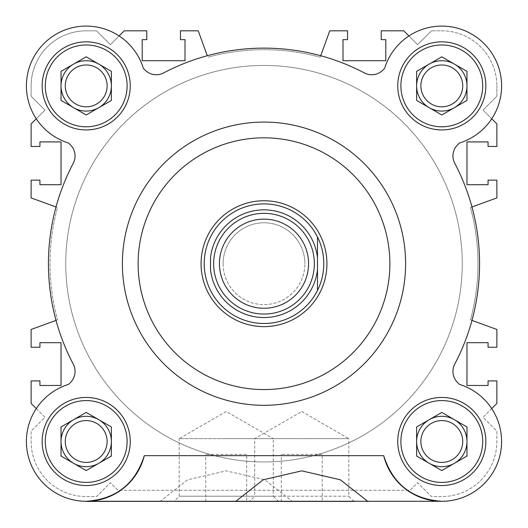 <?xml version="1.0" encoding="UTF-8"?>
<svg xmlns="http://www.w3.org/2000/svg" width="528" height="528" viewBox="0 0 528 528"><rect width="100%" height="100%" fill="white"/><g stroke="black" fill="none" stroke-linecap="round" stroke-linejoin="round"><path stroke-width="0.4" stroke-dasharray="2.64 1.98" d="M201.062 263.69A62.938 62.938 0 0 1 264 200.752A62.938 62.938 0 0 1 326.938 263.69A62.938 62.938 0 0 0 264 200.752A62.938 62.938 0 0 0 201.062 263.69A62.938 62.938 0 0 0 264 326.634A62.938 62.938 0 0 0 326.938 263.69A62.938 62.938 0 0 1 264 326.634A62.938 62.938 0 0 1 201.062 263.69A62.938 62.938 0 0 0 264 326.634A62.938 62.938 0 0 0 326.938 263.69A62.938 62.938 0 0 0 264 200.752A62.938 62.938 0 0 0 201.062 263.69M138.125 263.69A125.875 125.875 0 0 0 264 389.572A125.875 125.875 0 0 0 389.875 263.69A125.875 125.875 0 0 0 264 137.815A125.875 125.875 0 0 0 138.125 263.69M462.257 263.69A198.257 198.257 0 0 1 264 461.947A198.257 198.257 0 0 1 65.743 263.69A198.257 198.257 0 0 1 264 65.439A198.257 198.257 0 0 1 462.257 263.69A198.257 198.257 0 0 1 264 461.947A198.257 198.257 0 0 1 65.743 263.69A198.257 198.257 0 0 1 264 65.439A198.257 198.257 0 0 1 462.257 263.69A198.257 198.257 0 0 0 264 65.439A198.257 198.257 0 0 0 65.743 263.69A198.257 198.257 0 0 1 264 65.439A198.257 198.257 0 0 1 462.257 263.69A198.257 198.257 0 0 1 264 461.947A198.257 198.257 0 0 1 65.743 263.69A198.257 198.257 0 0 0 264 461.947A198.257 198.257 0 0 0 462.257 263.69A198.257 198.257 0 0 1 264 461.947A198.257 198.257 0 0 1 65.743 263.69A198.257 198.257 0 0 0 264 461.947A198.257 198.257 0 0 0 462.257 263.69A198.257 198.257 0 0 0 264 65.439A198.257 198.257 0 0 0 65.743 263.69A198.257 198.257 0 0 1 264 65.439A198.257 198.257 0 0 1 462.257 263.69A198.257 198.257 0 0 1 264 461.947A198.257 198.257 0 0 1 65.743 263.69A198.257 198.257 0 0 0 264 461.947A198.257 198.257 0 0 0 462.257 263.69A198.257 198.257 0 0 0 264 65.439A198.257 198.257 0 0 0 65.743 263.69A198.257 198.257 0 0 1 264 65.439A198.257 198.257 0 0 1 462.257 263.69M122.39 263.69A141.61 141.61 0 0 0 264 405.306A141.61 141.61 0 0 0 405.61 263.69A141.61 141.61 0 0 0 264 122.08A141.61 141.61 0 0 0 122.39 263.69A141.61 141.61 0 0 0 264 405.306A141.61 141.61 0 0 0 405.61 263.69A141.61 141.61 0 0 0 264 122.08A141.61 141.61 0 0 0 122.39 263.69A141.61 141.61 0 0 0 264 405.306A141.61 141.61 0 0 0 405.61 263.69A141.61 141.61 0 0 0 264 122.08A141.61 141.61 0 0 0 122.39 263.69M452.945 371.415A15.734 15.734 0 0 0 457.558 382.543L459.241 384.226A0.627 0.627 0 0 0 459.499 384.384A59.789 59.789 0 0 1 442.114 501.283C412.256 499.369 392.792 484.163 383.711 455.657A59.789 59.789 0 0 0 501.593 441.494A59.789 59.789 0 0 0 459.499 384.384A59.789 59.789 0 0 1 442.114 501.283L85.886 501.283A59.789 59.789 0 0 1 68.501 384.384A0.627 0.627 0 0 0 68.759 384.226A0.627 0.627 0 0 1 68.501 384.384A59.789 59.789 0 0 0 45.236 485.047A59.789 59.789 0 0 0 144.289 455.657C135.208 484.163 115.744 499.369 85.886 501.283A59.789 59.789 0 0 1 68.501 384.384A0.627 0.627 0 0 0 68.759 384.226L70.442 382.543A15.734 15.734 0 0 0 73.24 364.089A215.563 215.563 0 0 1 73.24 163.297A15.734 15.734 0 0 0 70.442 144.844L68.759 143.161A0.627 0.627 0 0 0 68.501 143.002A59.789 59.789 0 0 1 77.246 26.776A59.789 59.789 0 0 1 143.312 68.191A0.627 0.627 0 0 0 143.464 68.455A0.627 0.627 0 0 1 143.312 68.191A59.789 59.789 0 0 0 43.923 43.613A59.789 59.789 0 0 0 68.501 143.002A59.789 59.789 0 0 1 43.923 43.613A59.789 59.789 0 0 1 143.312 68.191A0.627 0.627 0 0 0 143.464 68.455L145.154 70.138A15.734 15.734 0 0 0 163.607 72.937A215.563 215.563 0 0 1 364.393 72.937A15.734 15.734 0 0 0 382.846 70.138L384.536 68.455A0.627 0.627 0 0 0 384.688 68.191A59.789 59.789 0 0 1 484.077 43.613A59.789 59.789 0 0 1 459.499 143.002A0.627 0.627 0 0 0 459.241 143.161A0.627 0.627 0 0 1 459.499 143.002A59.789 59.789 0 0 0 450.754 26.776A59.789 59.789 0 0 0 384.688 68.191A59.789 59.789 0 0 1 501.593 85.892A59.789 59.789 0 0 1 459.499 143.002A0.627 0.627 0 0 0 459.241 143.161L457.558 144.844A15.734 15.734 0 0 0 454.76 163.297A215.563 215.563 0 0 1 454.76 364.089A15.734 15.734 0 0 0 452.945 371.415M354.196 501.6L348.81 496.214L348.81 438.662L254.714 438.662L254.714 496.214L348.81 496.214L254.714 496.214L249.328 501.6L354.196 501.6L249.328 501.6M246.695 501.6L205.781 501.6L246.695 501.6L246.695 454.397L205.781 454.397L246.695 454.397M205.781 501.6L205.781 454.397M485.859 85.892A44.055 44.055 0 0 0 441.804 41.837A44.055 44.055 0 0 0 397.742 85.892A44.055 44.055 0 0 0 441.804 129.947A44.055 44.055 0 0 0 485.859 85.892A44.055 44.055 0 0 0 441.804 41.837A44.055 44.055 0 0 0 397.742 85.892A44.055 44.055 0 0 1 441.804 41.837A44.055 44.055 0 0 1 485.859 85.892A44.055 44.055 0 0 1 441.804 129.947A44.055 44.055 0 0 1 397.742 85.892A44.055 44.055 0 0 0 441.804 129.947A44.055 44.055 0 0 0 485.859 85.892M130.258 441.494A44.055 44.055 0 0 0 86.196 397.439A44.055 44.055 0 0 0 42.141 441.494A44.055 44.055 0 0 0 86.196 485.549A44.055 44.055 0 0 0 130.258 441.494A44.055 44.055 0 0 0 86.196 397.439A44.055 44.055 0 0 0 42.141 441.494A44.055 44.055 0 0 1 86.196 397.439A44.055 44.055 0 0 1 130.258 441.494A44.055 44.055 0 0 1 86.196 485.549A44.055 44.055 0 0 1 42.141 441.494A44.055 44.055 0 0 0 86.196 485.549A44.055 44.055 0 0 0 130.258 441.494M485.859 441.494A44.055 44.055 0 0 0 441.804 397.439A44.055 44.055 0 0 0 397.742 441.494A44.055 44.055 0 0 0 441.804 485.549A44.055 44.055 0 0 0 485.859 441.494A44.055 44.055 0 0 0 441.804 397.439A44.055 44.055 0 0 0 397.742 441.494A44.055 44.055 0 0 1 441.804 397.439A44.055 44.055 0 0 1 485.859 441.494A44.055 44.055 0 0 1 441.804 485.549A44.055 44.055 0 0 1 397.742 441.494A44.055 44.055 0 0 0 441.804 485.549A44.055 44.055 0 0 0 485.859 441.494M130.258 85.892A44.055 44.055 0 0 0 86.196 41.837A44.055 44.055 0 0 0 42.141 85.892A44.055 44.055 0 0 0 86.196 129.947A44.055 44.055 0 0 0 130.258 85.892A44.055 44.055 0 0 0 86.196 41.837A44.055 44.055 0 0 0 42.141 85.892A44.055 44.055 0 0 1 86.196 41.837A44.055 44.055 0 0 1 130.258 85.892A44.055 44.055 0 0 1 86.196 129.947A44.055 44.055 0 0 1 42.141 85.892A44.055 44.055 0 0 0 86.196 129.947A44.055 44.055 0 0 0 130.258 85.892M301.765 411.497L348.81 438.662L254.714 438.662L301.765 411.497M400.891 85.892A40.907 40.907 0 0 0 441.804 126.799A40.907 40.907 0 0 0 482.711 85.892A40.907 40.907 0 0 0 441.804 44.979A40.907 40.907 0 0 0 400.891 85.892A40.907 40.907 0 0 0 441.804 126.799A40.907 40.907 0 0 0 482.711 85.892A40.907 40.907 0 0 0 441.804 44.979A40.907 40.907 0 0 0 400.891 85.892A40.907 40.907 0 0 0 441.804 126.799A40.907 40.907 0 0 0 482.711 85.892A40.907 40.907 0 0 0 441.804 44.979A40.907 40.907 0 0 0 400.891 85.892M45.289 441.494A40.907 40.907 0 0 0 86.196 482.401A40.907 40.907 0 0 0 127.109 441.494A40.907 40.907 0 0 0 86.196 400.587A40.907 40.907 0 0 0 45.289 441.494A40.907 40.907 0 0 0 86.196 482.401A40.907 40.907 0 0 0 127.109 441.494A40.907 40.907 0 0 0 86.196 400.587A40.907 40.907 0 0 0 45.289 441.494A40.907 40.907 0 0 0 86.196 482.401A40.907 40.907 0 0 0 127.109 441.494A40.907 40.907 0 0 0 86.196 400.587A40.907 40.907 0 0 0 45.289 441.494M400.891 441.494A40.907 40.907 0 0 0 441.804 482.401A40.907 40.907 0 0 0 482.711 441.494A40.907 40.907 0 0 0 441.804 400.587A40.907 40.907 0 0 0 400.891 441.494A40.907 40.907 0 0 0 441.804 482.401A40.907 40.907 0 0 0 482.711 441.494A40.907 40.907 0 0 0 441.804 400.587A40.907 40.907 0 0 0 400.891 441.494A40.907 40.907 0 0 0 441.804 482.401A40.907 40.907 0 0 0 482.711 441.494A40.907 40.907 0 0 0 441.804 400.587A40.907 40.907 0 0 0 400.891 441.494M45.289 85.892A40.907 40.907 0 0 0 86.196 126.799A40.907 40.907 0 0 0 127.109 85.892A40.907 40.907 0 0 0 86.196 44.979A40.907 40.907 0 0 0 45.289 85.892A40.907 40.907 0 0 0 86.196 126.799A40.907 40.907 0 0 0 127.109 85.892A40.907 40.907 0 0 0 86.196 44.979A40.907 40.907 0 0 0 45.289 85.892A40.907 40.907 0 0 0 86.196 126.799A40.907 40.907 0 0 0 127.109 85.892A40.907 40.907 0 0 0 86.196 44.979A40.907 40.907 0 0 0 45.289 85.892M441.804 64.977A20.915 20.915 0 0 0 420.882 85.892A20.915 20.915 0 0 0 441.804 106.808A20.915 20.915 0 0 0 462.719 85.892A20.915 20.915 0 0 0 441.804 64.977A20.915 20.915 0 0 1 462.719 85.892A20.915 20.915 0 0 1 441.804 106.808A20.915 20.915 0 0 1 420.882 85.892A20.915 20.915 0 0 1 441.804 64.977A20.915 20.915 0 0 1 462.719 85.892A20.915 20.915 0 0 1 441.804 106.808A20.915 20.915 0 0 1 420.882 85.892A20.915 20.915 0 0 1 441.804 64.977M86.196 420.578A20.915 20.915 0 0 0 65.281 441.494A20.915 20.915 0 0 0 86.196 462.409A20.915 20.915 0 0 0 107.118 441.494A20.915 20.915 0 0 0 86.196 420.578A20.915 20.915 0 0 1 107.118 441.494A20.915 20.915 0 0 1 86.196 462.409A20.915 20.915 0 0 1 65.281 441.494A20.915 20.915 0 0 1 86.196 420.578A20.915 20.915 0 0 1 107.118 441.494A20.915 20.915 0 0 1 86.196 462.409A20.915 20.915 0 0 1 65.281 441.494A20.915 20.915 0 0 1 86.196 420.578M462.719 441.494A20.915 20.915 0 0 0 441.804 420.578A20.915 20.915 0 0 0 420.882 441.494A20.915 20.915 0 0 0 441.804 462.409A20.915 20.915 0 0 0 462.719 441.494A20.915 20.915 0 0 1 441.804 462.409A20.915 20.915 0 0 1 420.882 441.494A20.915 20.915 0 0 1 441.804 420.578A20.915 20.915 0 0 1 462.719 441.494A20.915 20.915 0 0 1 441.804 462.409A20.915 20.915 0 0 1 420.882 441.494A20.915 20.915 0 0 1 441.804 420.578A20.915 20.915 0 0 1 462.719 441.494M107.118 85.892A20.915 20.915 0 0 0 86.196 64.977A20.915 20.915 0 0 0 65.281 85.892A20.915 20.915 0 0 0 86.196 106.808A20.915 20.915 0 0 0 107.118 85.892A20.915 20.915 0 0 1 86.196 106.808A20.915 20.915 0 0 1 65.281 85.892A20.915 20.915 0 0 1 86.196 64.977A20.915 20.915 0 0 1 107.118 85.892A20.915 20.915 0 0 1 86.196 106.808A20.915 20.915 0 0 1 65.281 85.892A20.915 20.915 0 0 1 86.196 64.977A20.915 20.915 0 0 1 107.118 85.892M416.625 85.892L416.625 71.359L441.804 56.819L466.976 71.359L466.976 100.426L441.804 114.959L416.625 100.426L416.625 71.359L416.625 100.426L441.804 114.959L466.976 100.426L466.976 71.359L441.804 56.819L416.625 71.359L429.211 64.086A25.172 25.172 0 0 0 429.211 107.692L416.625 100.426L416.625 85.892M61.024 441.494L61.024 426.961L86.196 412.421L111.375 426.961L111.375 456.027L86.196 470.567L61.024 456.027L61.024 426.961L61.024 456.027L86.196 470.567L111.375 456.027L111.375 426.961L86.196 412.421L61.024 426.961L86.196 412.421L98.789 419.694A25.172 25.172 0 0 0 61.024 441.494A25.172 25.172 0 0 0 73.61 463.294L61.024 456.027L61.024 441.494M416.625 441.494L416.625 426.961L441.804 412.421L466.976 426.961L466.976 456.027L441.804 470.567L416.625 456.027L416.625 426.961L416.625 456.027L441.804 470.567L466.976 456.027L466.976 426.961L441.804 412.421L429.211 419.694A25.172 25.172 0 0 0 429.211 463.294L416.625 456.027L416.625 441.494M61.024 85.892L61.024 71.359L86.196 56.819L111.375 71.359L111.375 100.426L86.196 114.959L61.024 100.426L61.024 71.359L61.024 100.426L86.196 114.959L111.375 100.426L111.375 71.359L86.196 56.819L61.024 71.359L73.61 64.086A25.172 25.172 0 0 0 73.61 107.692L61.024 100.426L61.024 85.892M471.973 206.983L470.488 207.524A213.992 213.992 0 0 1 470.488 319.862L471.973 320.404M491.726 118.793L483.028 110.088L496.874 96.241L496.874 85.892L496.874 96.241L483.028 110.088L496.874 123.935L496.874 146.467L488.063 146.467L488.063 141.907L466.976 141.907L466.976 184.708L488.063 184.708L488.063 180.14L496.874 180.14L496.874 197.921L470.488 207.524A213.992 213.992 0 0 1 470.488 319.862L496.874 329.465L496.874 347.246L488.063 347.246L488.063 342.679L466.976 342.679L466.976 385.48L488.063 385.48L488.063 380.912L496.874 380.912L496.874 403.451L483.028 417.298L496.874 431.145L496.874 441.494A55.07 55.07 0 0 1 441.804 496.564L431.449 496.564L417.602 482.717L410.051 490.268L117.949 490.268L110.398 482.717L96.551 496.564L86.196 496.564A55.07 55.07 0 0 1 31.126 441.494L31.126 431.145L44.972 417.298L36.274 408.593M36.274 118.793L44.972 110.088L31.126 96.241L31.126 85.892A55.07 55.07 0 0 1 86.196 30.822L96.551 30.822L110.398 44.669L119.097 35.963M56.027 320.404L57.512 319.862A213.992 213.992 0 0 1 57.512 207.524L56.027 206.983M207.293 55.724L198.231 30.822L180.451 30.822L180.451 39.633L185.011 39.633L185.011 60.713L142.217 60.713L142.217 39.633L146.777 39.633L146.777 30.822L124.245 30.822L110.398 44.669L96.551 30.822L86.196 30.822A55.07 55.07 0 0 0 31.126 85.892L31.126 96.241L44.972 110.088L31.126 123.935L31.126 146.467L39.937 146.467L39.937 141.907L61.024 141.907L61.024 184.708L39.937 184.708L39.937 180.14L31.126 180.14L31.126 197.921L57.512 207.524A213.992 213.992 0 0 0 57.512 319.862L31.126 329.465L31.126 347.246L39.937 347.246L39.937 342.679L61.024 342.679L61.024 385.48L39.937 385.48L39.937 380.912L31.126 380.912L31.126 403.451L44.972 417.298L31.126 431.145L31.126 441.494A55.07 55.07 0 0 0 86.196 496.564L96.551 496.564L110.398 482.717L117.949 490.268L410.051 490.268L417.602 482.717L431.449 496.564L441.804 496.564A55.07 55.07 0 0 0 496.874 441.494L496.874 431.145L483.028 417.298L491.726 408.593M441.804 30.822A55.07 55.07 0 0 1 496.874 85.892A55.07 55.07 0 0 0 441.804 30.822L431.449 30.822L441.804 30.822M320.707 55.724L320.166 57.202A213.992 213.992 0 0 0 207.834 57.202A213.992 213.992 0 0 1 320.166 57.202L329.769 30.822L347.549 30.822L347.549 39.633L342.989 39.633L342.989 60.713L385.783 60.713L385.783 39.633L381.223 39.633L381.223 30.822L403.755 30.822L417.602 44.669L431.449 30.822L417.602 44.669L408.903 35.963M454.76 163.297A215.563 215.563 0 0 1 479.563 263.69A215.563 215.563 0 0 0 454.76 163.297A15.734 15.734 0 0 1 457.558 144.844A15.734 15.734 0 0 0 454.76 163.297M73.24 163.297A15.734 15.734 0 0 0 70.442 144.844A15.734 15.734 0 0 1 73.24 163.297A215.563 215.563 0 0 0 73.24 364.089A215.563 215.563 0 0 1 73.24 163.297M70.442 382.543A15.734 15.734 0 0 0 73.24 364.089A15.734 15.734 0 0 1 70.442 382.543M278.672 501.6L273.286 496.214L179.19 496.214L179.19 438.662L226.235 438.662L179.19 438.662L226.235 411.497L273.286 438.662L226.235 438.662L273.286 438.662L273.286 496.214L179.19 496.214L173.804 501.6L278.672 501.6L173.804 501.6M322.219 501.6L281.305 501.6L322.219 501.6L322.219 454.397L281.305 454.397L322.219 454.397M281.305 501.6L281.305 454.397M86.196 466.666A25.172 25.172 0 0 0 98.789 419.694L111.375 426.961L111.375 456.027L86.196 470.567L73.61 463.294A25.172 25.172 0 0 0 86.196 466.666M466.976 441.494A25.172 25.172 0 0 0 429.211 419.694L441.804 412.421L466.976 426.961L466.976 456.027L441.804 470.567L429.211 463.294A25.172 25.172 0 0 0 466.976 441.494M466.976 85.892A25.172 25.172 0 0 0 429.211 64.086L441.804 56.819L466.976 71.359L466.976 100.426L441.804 114.959L429.211 107.692A25.172 25.172 0 0 0 466.976 85.892M111.375 85.892A25.172 25.172 0 0 0 73.61 64.086L86.196 56.819L111.375 71.359L111.375 100.426L86.196 114.959L73.61 107.692A25.172 25.172 0 0 0 111.375 85.892M85.886 501.6L442.114 501.283L85.886 501.6M454.76 364.089A15.734 15.734 0 0 0 457.558 382.543A15.734 15.734 0 0 1 454.76 364.089A215.563 215.563 0 0 0 479.563 263.69A215.563 215.563 0 0 1 454.76 364.089M364.393 72.937A15.734 15.734 0 0 0 382.846 70.138A15.734 15.734 0 0 1 364.393 72.937A215.563 215.563 0 0 0 163.607 72.937A215.563 215.563 0 0 1 364.393 72.937M145.154 70.138A15.734 15.734 0 0 0 163.607 72.937A15.734 15.734 0 0 1 145.154 70.138M383.711 455.657L144.289 455.657M159.925 501.6L187.658 479.794L226.235 470.851L264.812 479.794L292.552 501.6M204.211 263.69A59.789 59.789 0 0 0 264 323.486A59.789 59.789 0 0 0 323.789 263.69A59.789 59.789 0 0 0 264 203.9A59.789 59.789 0 0 0 204.211 263.69M223.093 263.69A40.907 40.907 0 0 0 264 304.603A40.907 40.907 0 0 0 304.907 263.69A40.907 40.907 0 0 1 264 304.603A40.907 40.907 0 0 1 223.093 263.69A40.907 40.907 0 0 1 264 222.783A40.907 40.907 0 0 1 304.907 263.69A40.907 40.907 0 0 0 264 222.783A40.907 40.907 0 0 0 223.093 263.69M213.649 263.69A50.351 50.351 0 0 0 264 314.041A50.351 50.351 0 0 0 314.351 263.69A50.351 50.351 0 0 0 264 213.345A50.351 50.351 0 0 0 213.649 263.69M317.5 257.882L317.5 269.504M210.5 269.504L210.5 257.882"/><path stroke-width="0.79" d="M389.875 263.69A125.875 125.875 0 0 1 264 389.572A125.875 125.875 0 0 1 138.125 263.69A125.875 125.875 0 0 1 264 137.815A125.875 125.875 0 0 1 389.875 263.69M405.61 263.69A141.61 141.61 0 0 1 264 405.306A141.61 141.61 0 0 1 122.39 263.69A141.61 141.61 0 0 1 264 122.08A141.61 141.61 0 0 1 405.61 263.69M383.711 455.657A59.789 59.789 0 0 0 482.764 485.047A59.789 59.789 0 0 0 459.499 384.384A0.627 0.627 0 0 1 459.241 384.226L457.558 382.543A15.734 15.734 0 0 1 454.76 364.089A215.563 215.563 0 0 0 454.76 163.297A15.734 15.734 0 0 1 457.558 144.844L459.241 143.161A0.627 0.627 0 0 1 459.499 143.002A59.789 59.789 0 0 0 484.077 43.613A59.789 59.789 0 0 0 384.688 68.191A0.627 0.627 0 0 1 384.536 68.455L382.846 70.138A15.734 15.734 0 0 1 364.393 72.937A215.563 215.563 0 0 0 163.607 72.937A15.734 15.734 0 0 1 145.154 70.138L143.464 68.455A0.627 0.627 0 0 1 143.312 68.191A59.789 59.789 0 0 0 26.407 85.892A59.789 59.789 0 0 0 68.501 143.002A0.627 0.627 0 0 1 68.759 143.161L70.442 144.844A15.734 15.734 0 0 1 73.24 163.297A215.563 215.563 0 0 0 73.24 364.089A15.734 15.734 0 0 1 70.442 382.543L68.759 384.226A0.627 0.627 0 0 1 68.501 384.384A59.789 59.789 0 0 0 79.068 500.861A59.789 59.789 0 0 0 144.289 455.657C135.208 484.163 115.744 499.369 85.886 501.283L442.114 501.283C412.256 499.369 392.792 484.163 383.711 455.657L144.289 455.657M485.859 85.892A44.055 44.055 0 0 0 441.804 41.837A44.055 44.055 0 0 0 397.742 85.892A44.055 44.055 0 0 0 441.804 129.947A44.055 44.055 0 0 0 485.859 85.892M130.258 441.494A44.055 44.055 0 0 0 86.196 397.439A44.055 44.055 0 0 0 42.141 441.494A44.055 44.055 0 0 0 86.196 485.549A44.055 44.055 0 0 0 130.258 441.494M485.859 441.494A44.055 44.055 0 0 0 441.804 397.439A44.055 44.055 0 0 0 397.742 441.494A44.055 44.055 0 0 0 441.804 485.549A44.055 44.055 0 0 0 485.859 441.494M130.258 85.892A44.055 44.055 0 0 0 86.196 41.837A44.055 44.055 0 0 0 42.141 85.892A44.055 44.055 0 0 0 86.196 129.947A44.055 44.055 0 0 0 130.258 85.892M482.711 85.892A40.907 40.907 0 0 1 441.804 126.799A40.907 40.907 0 0 1 400.891 85.892A40.907 40.907 0 0 1 441.804 44.979A40.907 40.907 0 0 1 482.711 85.892M127.109 441.494A40.907 40.907 0 0 1 86.196 482.401A40.907 40.907 0 0 1 45.289 441.494A40.907 40.907 0 0 1 86.196 400.587A40.907 40.907 0 0 1 127.109 441.494M482.711 441.494A40.907 40.907 0 0 1 441.804 482.401A40.907 40.907 0 0 1 400.891 441.494A40.907 40.907 0 0 1 441.804 400.587A40.907 40.907 0 0 1 482.711 441.494M127.109 85.892A40.907 40.907 0 0 1 86.196 126.799A40.907 40.907 0 0 1 45.289 85.892A40.907 40.907 0 0 1 86.196 44.979A40.907 40.907 0 0 1 127.109 85.892M462.719 85.892A20.915 20.915 0 0 0 441.804 64.977A20.915 20.915 0 0 0 420.882 85.892A20.915 20.915 0 0 0 441.804 106.808A20.915 20.915 0 0 0 462.719 85.892M454.39 64.086A25.172 25.172 0 0 0 416.625 85.892A25.172 25.172 0 0 0 454.39 107.692A25.172 25.172 0 0 0 454.39 64.086M73.61 419.694A25.172 25.172 0 0 0 73.61 463.294A25.172 25.172 0 0 0 111.375 441.494A25.172 25.172 0 0 0 73.61 419.694M107.118 441.494A20.915 20.915 0 0 0 86.196 420.578A20.915 20.915 0 0 0 65.281 441.494A20.915 20.915 0 0 0 86.196 462.409A20.915 20.915 0 0 0 107.118 441.494M462.719 441.494A20.915 20.915 0 0 0 441.804 420.578A20.915 20.915 0 0 0 420.882 441.494A20.915 20.915 0 0 0 441.804 462.409A20.915 20.915 0 0 0 462.719 441.494M454.39 419.694A25.172 25.172 0 0 0 416.625 441.494A25.172 25.172 0 0 0 454.39 463.294A25.172 25.172 0 0 0 454.39 419.694M107.118 85.892A20.915 20.915 0 0 0 86.196 64.977A20.915 20.915 0 0 0 65.281 85.892A20.915 20.915 0 0 0 86.196 106.808A20.915 20.915 0 0 0 107.118 85.892M98.789 64.086A25.172 25.172 0 0 0 61.024 85.892A25.172 25.172 0 0 0 98.789 107.692A25.172 25.172 0 0 0 98.789 64.086M368.075 501.6L340.342 479.794L301.765 470.851L263.188 479.794L235.448 501.6M441.804 56.819L416.625 71.359L416.625 100.426L441.804 114.959L466.976 100.426L466.976 71.359L441.804 56.819M86.196 412.421L61.024 426.961L61.024 456.027L86.196 470.567L111.375 456.027L111.375 426.961L86.196 412.421M441.804 412.421L416.625 426.961L416.625 456.027L441.804 470.567L466.976 456.027L466.976 426.961L441.804 412.421M86.196 56.819L61.024 71.359L61.024 100.426L86.196 114.959L111.375 100.426L111.375 71.359L86.196 56.819M56.027 206.983L31.126 197.921L31.126 180.14L39.937 180.14L39.937 184.708L61.024 184.708L61.024 141.907L39.937 141.907L39.937 146.467L31.126 146.467L31.126 123.935L36.274 118.793M36.274 408.593L31.126 403.451L31.126 380.912L39.937 380.912L39.937 385.48L61.024 385.48L61.024 342.679L39.937 342.679L39.937 347.246L31.126 347.246L31.126 329.465L56.027 320.404M471.973 320.404L496.874 329.465L496.874 347.246L488.063 347.246L488.063 342.679L466.976 342.679L466.976 385.48L488.063 385.48L488.063 380.912L496.874 380.912L496.874 403.451L491.726 408.593M491.726 118.793L496.874 123.935L496.874 146.467L488.063 146.467L488.063 141.907L466.976 141.907L466.976 184.708L488.063 184.708L488.063 180.14L496.874 180.14L496.874 197.921L471.973 206.983M320.707 55.724L329.769 30.822L347.549 30.822L347.549 39.633L342.989 39.633L342.989 60.713L385.783 60.713L385.783 39.633L381.223 39.633L381.223 30.822L403.755 30.822L408.903 35.963M119.097 35.963L124.245 30.822L146.777 30.822L146.777 39.633L142.217 39.633L142.217 60.713L185.011 60.713L185.011 39.633L180.451 39.633L180.451 30.822L198.231 30.822L207.293 55.724M326.938 263.69A62.938 62.938 0 0 1 264 326.634A62.938 62.938 0 0 1 201.062 263.69A62.938 62.938 0 0 1 264 200.752A62.938 62.938 0 0 1 326.938 263.69M323.789 263.69A59.789 59.789 0 0 1 210.5 290.393A59.789 59.789 0 0 1 264 203.9A59.789 59.789 0 0 1 323.789 263.69M314.351 263.69A50.351 50.351 0 0 1 264 314.041A50.351 50.351 0 0 1 213.649 263.69A50.351 50.351 0 0 1 264 213.345A50.351 50.351 0 0 1 314.351 263.69M308.563 263.69A44.563 44.563 0 0 1 264 308.253A44.563 44.563 0 0 1 219.437 263.69A44.563 44.563 0 0 1 264 219.133A44.563 44.563 0 0 1 308.563 263.69M317.5 290.393L317.5 269.504L317.5 290.393M317.5 236.993L317.5 257.882L317.5 236.993M317.5 269.504L317.5 257.882A53.81 53.81 0 0 0 210.5 257.882L210.5 269.504A53.81 53.81 0 0 0 317.5 269.504"/></g></svg>
